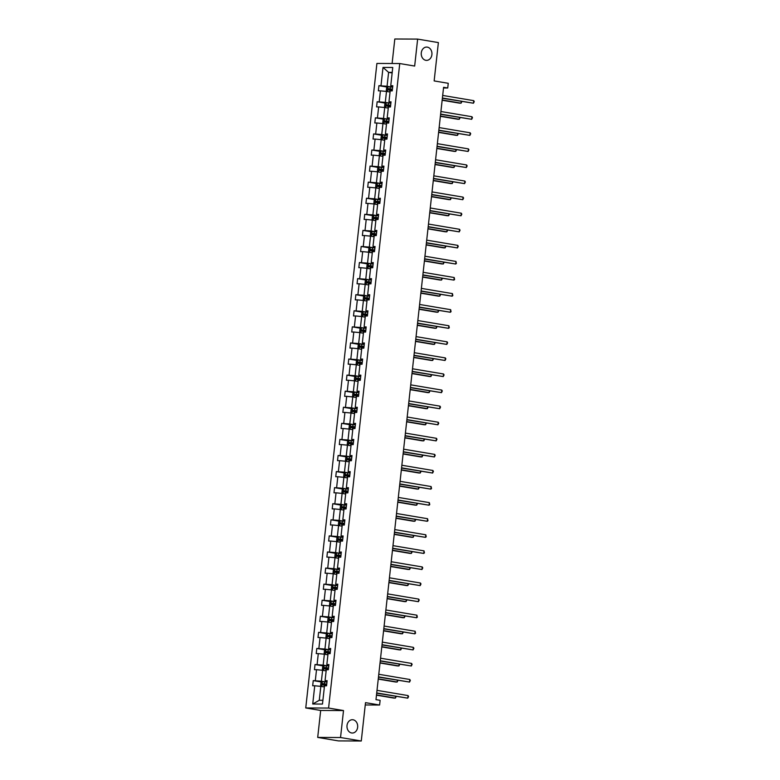 <?xml version="1.0" encoding="UTF-8"?>
<svg xmlns="http://www.w3.org/2000/svg" width="780" height="780" viewBox="0 0 780 780"><rect width="100%" height="100%" fill="white"/><g stroke="black" fill="none" stroke-linecap="round" stroke-linejoin="round"><path stroke-width="1.17" d="M353.057 719.774A6.659 5.362 -89.7 0 1 357.679 726.833A6.659 5.362 -89.7 0 1 352.297 733.034A6.659 5.362 -89.7 0 1 351.604 732.966A6.659 5.362 -89.7 0 1 346.983 725.917A6.659 5.362 -89.7 0 1 352.355 719.716A6.659 5.362 -89.7 0 1 353.057 719.774M427.323 47.132A6.659 5.362 -89.7 0 1 431.935 54.181A6.659 5.362 -89.7 0 1 426.562 60.382A6.659 5.362 -89.7 0 1 425.86 60.323A6.659 5.362 -89.7 0 1 421.249 53.264A6.659 5.362 -89.7 0 1 426.621 47.073A6.659 5.362 -89.7 0 1 427.323 47.132M343.512 710.56L320.677 710.463L317.704 737.412L340.538 737.519L343.512 710.56L328.585 708.055L399.74 63.541L414.668 66.056L417.641 39.098L394.807 39L392.106 63.511M417.641 39.098L438.38 42.588L434.148 80.925L448.247 83.294L447.73 87.984L443.586 87.292L375.979 699.64L380.123 700.333L379.606 705.023L365.508 702.653L361.276 741L338.442 740.902L317.704 737.412M340.538 737.519L361.276 741M320.677 710.463L305.75 707.957L376.906 63.443L399.74 63.541M324.373 686.966L320.824 686.371L319.283 700.284L312.731 704.008L314.74 685.766L312.673 685.756L313.248 680.608L321.799 682.042M320.824 686.371L314.74 685.766M328.585 708.055L305.75 707.957M326.147 670.888L322.598 670.283L321.389 681.213L313.248 680.608M315.315 680.618L316.514 669.688L314.447 669.679L315.023 664.531L323.573 665.964M327.922 654.8L324.373 654.206L323.164 665.135L315.023 664.531M317.09 664.541L318.298 653.611L316.222 653.601L316.797 648.443L325.348 649.886M329.696 638.722L326.147 638.128L324.938 649.058L316.797 648.443M318.864 648.453L320.073 637.533L318.006 637.523L318.572 632.365L327.122 633.808M331.471 622.645L327.922 622.05L326.713 632.97L318.572 632.365M320.639 632.375L321.848 621.455L319.781 621.446L320.346 616.288L328.897 617.731M333.245 606.567L329.696 605.972L328.487 616.892L320.346 616.288M322.413 616.298L323.622 605.377L321.555 605.368L322.12 600.21L330.671 601.643M335.02 590.489L331.471 589.894L330.262 600.815L322.12 600.21M324.188 600.22L325.397 589.29L323.329 589.28L323.895 584.132L332.446 585.566M336.794 574.411L333.245 573.807L332.036 584.737L323.895 584.132M325.962 584.142L327.171 573.212L325.104 573.202L325.669 568.054L334.22 569.488M338.569 558.324L335.02 557.729L333.811 568.659L325.669 568.054M327.736 568.064L328.945 557.135L326.878 557.125L327.444 551.977L335.995 553.41M340.343 542.246L336.794 541.651L335.585 552.581L327.444 551.977M329.511 551.986L330.72 541.057L328.653 541.047L329.219 535.889L337.769 537.332M342.118 526.168L338.569 525.574L337.369 536.504L329.219 535.889M331.285 535.899L332.494 524.979L330.427 524.969L330.993 519.812L339.544 521.255M343.892 510.091L340.343 509.496L339.144 520.416L330.993 519.812M333.06 519.821L334.269 508.901L332.202 508.892L332.767 503.734L341.318 505.177M345.667 494.013L342.118 493.418L340.918 504.338L332.767 503.734M334.844 503.743L336.043 492.823L333.976 492.814L334.552 487.656L343.093 489.089M347.441 477.935L343.892 477.34L342.693 488.26L334.552 487.656M336.619 487.666L337.818 476.736L335.751 476.726L336.326 471.578L344.877 473.011M349.226 461.857L345.677 461.253L344.468 472.183L336.326 471.578M338.393 471.588L339.593 460.658L337.526 460.648L338.101 455.5L346.651 456.934M351 445.77L347.451 445.175L346.242 456.105L338.101 455.5M340.168 455.51L341.367 444.581L339.3 444.571L339.875 439.423L348.426 440.856M352.774 429.692L349.226 429.098L348.017 440.027L339.875 439.423M341.942 439.423L343.142 428.503L341.075 428.493L341.65 423.335L350.2 424.778M354.549 413.615L351 413.02L349.791 423.95L341.65 423.335M343.717 423.345L344.926 412.425L342.849 412.415L343.424 407.257L351.975 408.7M356.323 397.537L352.774 396.942L351.565 407.862L343.424 407.257M345.491 407.267L346.7 396.347L344.633 396.337L345.199 391.18L353.75 392.613M358.098 381.459L354.549 380.864L353.34 391.784L345.199 391.18M347.266 391.19L348.475 380.26L346.408 380.26L346.973 375.102L355.524 376.535M359.873 365.381L356.323 364.786L355.115 375.706L346.973 375.102M349.04 375.112L350.249 364.182L348.182 364.172L348.748 359.024L357.298 360.457M361.647 349.303L358.098 348.699L356.889 359.629L348.748 359.024M350.815 359.034L352.024 348.104L349.957 348.094L350.522 342.947L359.073 344.38M363.421 333.216L359.873 332.621L358.663 343.551L350.522 342.947M352.589 342.956L353.798 332.026L351.731 332.017L352.297 326.869L360.848 328.302M365.196 317.138L361.647 316.543L360.438 327.473L352.297 326.869M354.364 326.869L355.573 315.949L353.506 315.939L354.071 310.781L362.622 312.224M366.971 301.06L363.421 300.466L362.212 311.386L354.071 310.781M356.138 310.791L357.347 299.871L355.28 299.861L355.846 294.703L364.397 296.147M368.745 284.983L365.196 284.388L363.997 295.308L355.846 294.703M357.913 294.713L359.122 283.793L357.055 283.784L357.62 278.626L366.171 280.059M370.519 268.905L366.971 268.31L365.771 279.23L357.62 278.626M359.687 278.635L360.896 267.706L358.829 267.696L359.395 262.548L367.945 263.981M372.294 252.827L368.745 252.223L367.546 263.152L359.395 262.548M361.471 262.558L362.671 251.628L360.604 251.618L361.179 246.47L369.72 247.903M374.069 236.74L370.519 236.145L369.32 247.075L361.179 246.47M363.246 246.48L364.445 235.55L362.378 235.541L362.953 230.393L371.504 231.826M375.853 220.662L372.304 220.067L371.095 230.997L362.953 230.393M365.02 230.402L366.22 219.472L364.153 219.463L364.728 214.305L373.279 215.748M377.627 204.584L374.078 203.989L372.869 214.919L364.728 214.305M366.795 214.315L367.994 203.395L365.927 203.385L366.502 198.227L375.053 199.67M379.402 188.506L375.853 187.912L374.644 198.832L366.502 198.227M368.569 198.237L369.779 187.317L367.702 187.307L368.277 182.149L376.828 183.593M381.176 172.429L377.627 171.834L376.418 182.754L368.277 182.149M370.344 182.159L371.553 171.239L369.486 171.23L370.052 166.072L378.602 167.505M382.951 156.351L379.402 155.756L378.193 166.676L370.052 166.072M372.119 166.082L373.327 155.152L371.26 155.142L371.826 149.994L380.377 151.427M384.725 140.273L381.176 139.669L379.967 150.599L371.826 149.994M373.893 150.004L375.102 139.074L373.035 139.064L373.601 133.916L382.151 135.349M386.5 124.186L382.951 123.591L381.742 134.521L373.601 133.916M375.668 133.926L376.877 122.996L374.81 122.986L375.375 117.838L383.926 119.272M388.274 108.108L384.725 107.513L383.516 118.443L375.375 117.838M377.442 117.838L378.651 106.918L376.584 106.909L377.149 101.751L385.7 103.194M390.049 92.03L386.5 91.436L385.291 102.365L377.149 101.751M379.216 101.761L380.425 90.841L378.358 90.831L378.924 85.673L387.475 87.116M392.155 72.959L388.606 72.364L387.065 86.278L378.924 85.673M380.991 85.683L383.009 67.441L392.759 67.48L390.741 85.732L392.818 85.732L392.243 90.889L390.175 90.88L388.966 101.809L391.034 101.819L390.468 106.967L388.401 106.957L387.192 117.887L389.259 117.897L388.694 123.045L386.627 123.035L385.418 133.965L387.485 133.975L386.919 139.132L384.852 139.123L383.643 150.043L385.71 150.053L385.144 155.21L383.077 155.201L381.869 166.12L383.935 166.13L383.37 171.288L381.303 171.278L380.094 182.198L382.161 182.208L381.595 187.366L379.529 187.356L378.319 198.286L380.386 198.296L379.821 203.444L377.754 203.434L376.545 214.364L378.612 214.373L378.046 219.521L375.979 219.511L374.77 230.441L376.837 230.451L376.272 235.599L374.205 235.589L372.996 246.519L375.063 246.529L374.498 251.686L372.421 251.677L371.221 262.597L373.288 262.606L372.713 267.764L370.646 267.755L369.447 278.674L371.514 278.684L370.939 283.842L368.872 283.832L367.673 294.762L369.74 294.762L369.164 299.92L367.097 299.91L365.898 310.84L367.965 310.849L367.39 315.998L365.323 315.988L364.114 326.918L366.19 326.927L365.615 332.075L363.548 332.065L362.339 342.995L364.406 343.005L363.841 348.153L361.774 348.153L360.565 359.073L362.632 359.083L362.066 364.24L359.999 364.231L358.79 375.151L360.857 375.16L360.292 380.318L358.225 380.308L357.016 391.228L359.083 391.238L358.517 396.396L356.45 396.386L355.241 407.316L357.308 407.316L356.743 412.474L354.676 412.464L353.467 423.394L355.534 423.404L354.968 428.552L352.901 428.542L351.692 439.471L353.759 439.481L353.194 444.629L351.127 444.619L349.918 455.549L351.985 455.559L351.419 460.717L349.352 460.707L348.143 471.627L350.21 471.637L349.645 476.794L347.568 476.785L346.369 487.705L348.436 487.715L347.86 492.872L345.793 492.863L344.594 503.783L346.661 503.792L346.086 508.95L344.019 508.94L342.82 519.87L344.887 519.88L344.311 525.028L342.244 525.018L341.045 535.948L343.112 535.957L342.537 541.106L340.47 541.096L339.271 552.025L341.338 552.035L340.762 557.183L338.695 557.173L337.486 568.103L339.563 568.113L338.988 573.271L336.921 573.261L335.712 584.181L337.779 584.191L337.214 589.349L335.147 589.339L333.938 600.259L336.005 600.268L335.439 605.426L333.372 605.417L332.163 616.346L334.23 616.346L333.665 621.504L331.598 621.494L330.389 632.424L332.456 632.434L331.89 637.582L329.823 637.572L328.614 648.502L330.681 648.511L330.115 653.659L328.048 653.65L326.84 664.579L328.906 664.589L328.341 669.737L326.274 669.737L325.065 680.657L327.132 680.667L326.566 685.825L324.5 685.815L322.481 704.057L312.731 704.008M325.065 680.657L327.054 681.418M326.186 682.022L321.389 681.213M322.598 670.283L316.514 669.688M326.84 664.579L328.828 665.34M327.961 665.944L323.164 665.135M324.373 654.206L318.298 653.611M328.614 648.502L330.603 649.262M329.735 649.857L324.938 649.058M326.147 638.128L320.073 637.533M330.389 632.424L332.377 633.175M331.519 633.779L326.713 632.97M327.922 622.05L321.848 621.455M332.163 616.346L334.152 617.097M333.294 617.701L328.487 616.892M329.696 605.972L323.622 605.377M333.938 600.259L335.927 601.019M335.069 601.624L330.262 600.815M331.471 589.894L325.397 589.29M335.712 584.181L337.701 584.942M336.843 585.546L332.036 584.737M333.245 573.807L327.171 573.212M337.486 568.103L339.476 568.864M338.618 569.468L333.811 568.659M335.02 557.729L328.945 557.135M339.271 552.025L341.25 552.786M340.392 553.381L335.585 552.581M336.794 541.651L330.72 541.057M341.045 535.948L343.024 536.698M342.166 537.303L337.369 536.504M338.569 525.574L332.494 524.979M342.82 519.87L344.799 520.621M343.941 521.225L339.144 520.416M340.343 509.496L334.269 508.901M344.594 503.783L346.573 504.543M345.715 505.148L340.918 504.338M342.118 493.418L336.043 492.823M346.369 487.705L348.348 488.465M347.49 489.07L342.693 488.26M343.892 477.34L337.818 476.736M348.143 471.627L350.123 472.387M349.264 472.992L344.468 472.183M345.677 461.253L339.593 460.658M349.918 455.549L351.907 456.31M351.039 456.914L346.242 456.105M347.451 445.175L341.367 444.581M351.692 439.471L353.681 440.232M352.814 440.827L348.017 440.027M349.226 429.098L343.142 428.503M353.467 423.394L355.456 424.144M354.588 424.749L349.791 423.95M351 413.02L344.926 412.425M355.241 407.316L357.23 408.067M356.363 408.671L351.565 407.862M352.774 396.942L346.7 396.347M357.016 391.228L359.005 391.989M358.147 392.594L353.34 391.784M354.549 380.864L348.475 380.26M358.79 375.151L360.779 375.911M359.921 376.516L355.115 375.706M356.323 364.786L350.249 364.182M360.565 359.073L362.554 359.834M361.696 360.438L356.889 359.629M358.098 348.699L352.024 348.104M362.339 342.995L364.328 343.756M363.47 344.36L358.663 343.551M359.873 332.621L353.798 332.026M364.114 326.918L366.103 327.678M365.245 328.273L360.438 327.473M361.647 316.543L355.573 315.949M365.898 310.84L367.877 311.59M367.019 312.195L362.212 311.386M363.421 300.466L357.347 299.871M367.673 294.762L369.652 295.513M368.794 296.117L363.997 295.308M365.196 284.388L359.122 283.793M369.447 278.674L371.426 279.435M370.568 280.04L365.771 279.23M366.971 268.31L360.896 267.706M371.221 262.597L373.201 263.357M372.343 263.962L367.546 263.152M368.745 252.223L362.671 251.628M372.996 246.519L374.975 247.28M374.117 247.884L369.32 247.075M370.519 236.145L364.445 235.55M374.77 230.441L376.75 231.202M375.892 231.797L371.095 230.997M372.304 220.067L366.22 219.472M376.545 214.364L378.534 215.124M377.666 215.719L372.869 214.919M374.078 203.989L367.994 203.395M378.319 198.286L380.308 199.036M379.441 199.641L374.644 198.832M375.853 187.912L369.779 187.317M380.094 182.198L382.083 182.959M381.215 183.563L376.418 182.754M377.627 171.834L371.553 171.239M381.869 166.12L383.857 166.881M382.99 167.486L378.193 166.676M379.402 155.756L373.327 155.152M383.643 150.043L385.632 150.803M384.774 151.408L379.967 150.599M381.176 139.669L375.102 139.074M385.418 133.965L387.406 134.726M386.548 135.33L381.742 134.521M382.951 123.591L376.877 122.996M387.192 117.887L389.181 118.648M388.323 119.242L383.516 118.443M384.725 107.513L378.651 106.918M388.966 101.809L390.956 102.56M390.098 103.165L385.291 102.365M386.5 91.436L380.425 90.841M390.741 85.732L392.73 86.483M443.508 87.965L447.73 87.984M365.255 704.964L379.606 705.023M319.283 700.284L322.901 700.294M391.872 87.087L387.065 86.278M392.223 72.384L388.606 72.364L383.009 67.441M442.367 98.251L473.44 103.223L442.397 98.007M473.723 100.649L474.25 101.595L473.44 103.223L473.723 100.649L442.679 95.433M387.007 91.523L386.285 90.851L386.627 87.76L387.972 86.736L392.652 87.175M442.153 100.24L459.547 103.165L461.097 103.174L461.282 101.429M392.438 89.135L388.323 88.715L388.186 89.954L392.301 90.373M389.376 90.148L389.512 88.91L392.428 89.242M442.182 99.996L461.097 103.174L461.906 101.546M440.593 114.338L471.666 119.301L440.622 114.085M471.949 116.727L472.475 117.683L471.666 119.301L471.949 116.727L440.905 111.511M438.818 130.416L469.882 135.379L438.848 130.162M470.174 132.805L470.701 133.76L469.882 135.379L470.174 132.805L439.13 127.589M385.223 107.601L384.511 106.928L384.852 103.837L386.197 102.814L390.877 103.252M440.378 116.317L457.772 119.242L459.313 119.252L459.508 117.517M390.663 105.212L386.548 104.793L386.412 106.031L390.526 106.451M387.601 106.226L387.738 104.998L390.653 105.319M440.407 116.074L459.313 119.252L460.132 117.624M383.448 123.679L382.736 123.016L383.077 119.915L384.423 118.891L389.103 119.34M438.604 132.395L455.998 135.32L457.538 135.33L457.733 133.595M388.889 121.3L384.774 120.871L384.637 122.109L388.752 122.528M385.827 122.314L385.964 121.076L388.879 121.397M438.633 132.151L457.538 135.33L458.348 133.692M437.044 146.494L468.107 151.466L437.073 146.24M468.4 148.882L468.926 149.838L468.107 151.466L468.4 148.882L437.356 143.666M381.673 139.756L380.952 139.094L381.293 136.003L382.648 134.969L387.328 135.418M436.829 148.473L454.223 151.398L455.764 151.408L455.959 149.672M387.114 137.377L383 136.948L382.863 138.187L386.977 138.616M384.052 138.392L384.189 137.153L387.104 137.475M436.858 148.229L455.764 151.408L456.583 149.78M435.269 162.572L466.333 167.544L435.298 162.328M466.615 164.96L467.152 165.916L466.333 167.544L466.615 164.96L435.581 159.744M379.899 155.834L379.177 155.171L379.519 152.081L380.874 151.057L385.554 151.495M435.055 164.56L452.449 167.476L453.989 167.486L454.184 165.75M385.34 153.455L381.215 153.026L381.079 154.264L385.203 154.694M382.278 154.469L382.415 153.231L385.33 153.553M435.084 164.307L453.989 167.486L454.808 165.857M433.495 178.649L464.558 183.622L433.524 178.405M464.841 181.048L465.377 181.993L464.558 183.622L464.841 181.048L433.807 175.832M378.125 171.912L377.403 171.249L377.744 168.158L379.099 167.134L383.779 167.573M433.28 180.638L450.674 183.563L452.215 183.563L452.41 181.828M383.565 169.533L379.441 169.114L379.304 170.342L383.428 170.771M380.503 170.547L380.64 169.309L383.555 169.64M433.31 180.385L452.215 183.563L453.034 181.945M431.72 194.727L462.784 199.7L431.75 194.483M463.066 197.125L463.603 198.071L462.784 199.7L463.066 197.125L432.032 191.909M376.35 187.999L375.628 187.327L375.97 184.236L377.325 183.212L382.005 183.651M431.506 196.716L448.9 199.641L450.44 199.641L450.635 197.905M381.79 185.611L377.666 185.191L377.53 186.43L381.654 186.849M378.729 186.625L378.865 185.386L381.771 185.718M431.525 196.463L450.44 199.641L451.249 198.013M429.946 210.814L461.009 215.777L429.975 210.561M461.292 213.203L461.828 214.149L461.009 215.777L461.292 213.203L430.258 207.987M374.575 204.077L373.854 203.405L374.195 200.314L375.55 199.29L380.231 199.729M429.731 212.794L447.125 215.719L448.666 215.728L448.861 213.993M380.016 201.689L375.892 201.269L375.755 202.507L379.88 202.927M376.954 202.703L377.091 201.464L379.997 201.796M429.751 212.55L448.666 215.728L449.485 214.1M428.171 226.892L459.235 231.855L428.2 226.639M459.517 229.281L460.054 230.236L459.235 231.855L459.517 229.281L428.483 224.065M372.801 220.155L372.079 219.492L372.421 216.391L373.766 215.368L378.456 215.816M427.947 228.871L445.351 231.797L446.891 231.806L447.086 230.071M378.241 217.766L374.117 217.347L373.981 218.585L378.095 219.005M375.18 218.78L375.316 217.552L378.222 217.874M427.976 228.628L446.891 231.806L447.7 230.168M426.397 242.97L457.46 247.933L426.426 242.716M457.743 245.359L458.279 246.314L457.46 247.933L457.743 245.359L426.709 240.143M424.622 259.048L455.686 264.02L424.651 258.804M455.969 261.436L456.388 263.425L455.686 264.02L455.969 261.436L424.934 256.22M422.848 275.125L453.911 280.098L422.877 274.882M454.194 277.514L454.613 279.503L453.911 280.098L454.194 277.514L423.16 272.298M421.073 291.203L452.137 296.176L421.093 290.959M452.419 293.602L452.839 295.581L452.137 296.176L452.419 293.602L421.385 288.385M419.299 307.281L450.362 312.253L419.318 307.037M450.645 309.68L451.064 311.659L450.362 312.253L450.645 309.68L419.611 304.463M417.524 323.369L448.588 328.331L417.544 323.115M448.87 325.757L449.29 327.736L448.588 328.331L448.87 325.757L417.836 320.541M415.74 339.446L446.813 344.409L415.769 339.193M447.096 341.835L447.623 342.79L446.813 344.409L447.096 341.835L416.052 336.619M413.965 355.524L445.039 360.487L413.995 355.27M445.322 357.913L445.848 358.868L445.039 360.487L445.322 357.913L414.277 352.697M412.191 371.602L443.255 376.574L412.22 371.358M443.547 373.99L444.073 374.946L443.255 376.574L443.547 373.99L412.503 368.774M410.416 387.68L441.48 392.652L410.446 387.436M441.773 390.068L442.299 391.024L441.48 392.652L441.773 390.068L410.728 384.852M371.026 236.233L370.305 235.57L370.646 232.479L371.992 231.445L376.681 231.894M426.173 244.949L443.576 247.874L445.117 247.884L445.312 246.149M376.457 233.854L372.343 233.425L372.206 234.663L376.321 235.082M373.406 234.868L373.542 233.63L376.447 233.951M426.202 244.705L445.117 247.884L445.926 246.256M369.252 252.31L368.531 251.648L368.872 248.557L370.188 247.553L374.907 247.972M424.398 261.027L441.802 263.952L443.342 263.962L443.527 262.226M374.683 249.931L370.568 249.502L370.432 250.741L374.546 251.17M371.621 250.945L371.758 249.707L374.673 250.029M424.427 260.783L443.342 263.962L444.151 262.334M367.477 268.388L366.756 267.725L367.097 264.635L368.443 263.611L373.123 264.049M422.623 277.115L440.027 280.03L441.568 280.04L441.753 278.304M372.908 266.009L368.794 265.59L368.657 266.819L372.772 267.248M369.847 267.023L369.983 265.785L372.898 266.116M422.653 276.861L441.568 280.04L442.377 278.421M365.703 284.466L364.981 283.803L365.323 280.712L366.668 279.689L371.348 280.127M420.849 293.192L438.243 296.117L439.793 296.117L439.978 294.382M371.134 282.087L367.019 281.668L366.883 282.906L370.997 283.325M368.072 283.101L368.209 281.863L371.124 282.194M420.878 292.939L439.793 296.117L440.602 294.499M363.928 300.553L363.207 299.881L363.548 296.79L364.894 295.766L369.574 296.205M419.075 309.27L436.469 312.195L438.019 312.195L438.204 310.459M369.359 298.165L365.245 297.745L365.108 298.984L369.223 299.403M366.298 299.179L366.434 297.94L369.349 298.272M419.104 309.017L438.019 312.195L438.828 310.577M362.154 316.631L361.433 315.959L361.774 312.868L363.119 311.844L367.799 312.283M417.3 325.348L434.694 328.273L436.244 328.282L436.43 326.547M367.585 314.243L363.47 313.823L363.334 315.061L367.448 315.481M364.523 315.256L364.66 314.028L367.575 314.35M417.329 325.104L436.244 328.282L437.053 326.644M360.37 332.709L359.658 332.046L359.999 328.945L361.345 327.922L366.025 328.37M415.526 341.425L432.919 344.351L434.46 344.36L434.655 342.625M365.81 330.32L361.696 329.901L361.559 331.139L365.674 331.558M362.749 331.344L362.885 330.106L365.8 330.427M415.555 341.182L434.46 344.36L435.279 342.732M358.595 348.787L357.883 348.124L358.225 345.033L359.531 344.029L364.25 344.448M413.751 357.503L431.145 360.428L432.685 360.438L432.88 358.702M364.036 346.408L359.921 345.979L359.785 347.217L363.899 347.636M360.974 347.422L361.111 346.183L364.026 346.505M413.78 357.26L432.685 360.438L433.505 358.81M356.821 364.865L356.109 364.202L356.45 361.111L357.757 360.106L362.476 360.526M411.976 373.581L429.37 376.506L430.911 376.516L431.106 374.78M362.261 362.485L358.147 362.056L358.01 363.295L362.125 363.724M359.2 363.5L359.336 362.261L362.252 362.583M412.006 373.337L430.911 376.516L431.73 374.887M355.046 380.942L354.325 380.279L354.666 377.188L356.021 376.165L360.701 376.603M410.202 389.668L427.596 392.594L429.136 392.594L429.331 390.858M360.487 378.563L356.372 378.144L356.236 379.373L360.35 379.802M357.425 379.577L357.562 378.339L360.477 378.671M410.231 389.415L429.136 392.594L429.946 390.965M408.642 403.757L439.706 408.73L408.671 403.514M439.988 406.156L440.524 407.101L439.706 408.73L439.988 406.156L408.954 400.94M353.272 397.02L352.55 396.357L352.892 393.266L354.247 392.243L358.927 392.681M408.427 405.746L425.822 408.671L427.362 408.671L427.557 406.936M358.712 394.641L354.588 394.222L354.452 395.46L358.576 395.879M355.651 395.655L355.787 394.417L358.702 394.748M408.457 405.493L427.362 408.671L428.181 407.053M406.868 419.835L437.931 424.808L406.897 419.591M438.214 422.233L438.75 423.179L437.931 424.808L438.214 422.233L407.18 417.017M351.497 413.107L350.776 412.435L351.117 409.344L352.472 408.32L357.152 408.759M406.653 421.824L424.047 424.749L425.587 424.759L425.782 423.014M356.938 410.719L352.814 410.299L352.677 411.538L356.801 411.957M353.876 411.733L354.013 410.494L356.928 410.826M406.673 421.58L425.587 424.759L426.397 423.121M405.093 435.923L436.156 440.885L405.122 435.669M436.439 438.311L436.976 439.267L436.156 440.885L436.439 438.311L405.405 433.095M349.723 429.185L349.001 428.512L349.343 425.422L350.698 424.398L355.378 424.837M404.878 437.902L422.273 440.827L423.813 440.837L424.008 439.101M355.163 426.796L351.039 426.377L350.902 427.615L355.027 428.035M352.102 427.81L352.238 426.582L355.144 426.904M404.898 437.658L423.813 440.837L424.632 439.208M403.319 452L434.382 456.963L403.348 451.747M434.665 454.389L435.201 455.344L434.382 456.963L434.665 454.389L403.63 449.173M347.948 445.263L347.227 444.6L347.568 441.499L348.913 440.476L353.603 440.924M403.104 453.979L420.498 456.904L422.038 456.914L422.233 455.179M353.389 442.884L349.264 442.455L349.128 443.693L353.252 444.113M350.327 443.898L350.464 442.66L353.369 442.981M403.123 453.736L422.038 456.914L422.857 455.286M401.544 468.078L432.607 473.041L401.573 467.825M432.89 470.467L433.427 471.422L432.607 473.041L432.89 470.467L401.856 465.25M346.174 461.341L345.452 460.678L345.793 457.587L347.139 456.553L351.829 457.002M401.32 470.057L418.723 472.982L420.264 472.992L420.459 471.256M351.604 458.962L347.49 458.533L347.353 459.771L351.468 460.2M348.553 459.976L348.689 458.738L351.595 459.059M401.349 469.813L420.264 472.992L421.073 471.364M399.769 484.156L430.833 489.128L399.799 483.912M431.116 486.544L431.535 488.534L430.833 489.128L431.116 486.544L400.081 481.328M344.399 477.418L343.678 476.755L344.019 473.665L345.365 472.641L350.054 473.08M399.545 486.145L416.949 489.06L418.49 489.07L418.685 487.334M349.83 475.04L345.715 474.61L345.579 475.849L349.694 476.278M346.778 476.053L346.915 474.815L349.82 475.137M399.575 485.891L418.49 489.07L419.299 487.441M397.995 500.233L429.058 505.206L398.024 499.99M429.341 502.632L429.76 504.611L429.058 505.206L429.341 502.632L398.307 497.416M342.625 493.496L341.903 492.833L342.244 489.743L343.59 488.719L348.28 489.157M397.771 502.223L415.174 505.148L416.715 505.148L416.9 503.412M348.055 491.117L343.941 490.698L343.805 491.927L347.919 492.356M344.994 492.131L345.13 490.893L348.046 491.224M397.8 501.969L416.715 505.148L417.524 503.529M396.22 516.311L427.284 521.284L396.25 516.067M427.567 518.71L427.986 520.689L427.284 521.284L427.567 518.71L396.532 513.493M394.446 532.399L425.51 537.361L394.465 532.145M425.792 534.788L426.212 536.767L425.51 537.361L425.792 534.788L394.758 529.571M392.671 548.476L423.735 553.439L392.691 548.223M424.018 550.865L424.437 552.844L423.735 553.439L424.018 550.865L392.983 545.649M390.897 564.554L421.96 569.517L390.916 564.301M422.243 566.943L422.77 567.899L421.96 569.517L422.243 566.943L391.209 561.727M389.113 580.632L420.186 585.605L389.142 580.388M420.469 583.021L420.995 583.976L420.186 585.605L420.469 583.021L389.425 577.804M387.338 596.71L418.402 601.682L387.368 596.466M418.694 599.099L419.221 600.054L418.402 601.682L418.694 599.099L387.65 593.882M385.564 612.788L416.627 617.76L385.593 612.544M416.92 615.186L417.329 617.165L416.627 617.76L416.92 615.186L385.876 609.97M383.789 628.865L414.853 633.838L383.819 628.621M415.145 631.264L415.555 633.243L414.853 633.838L415.145 631.264L384.101 626.048M382.015 644.953L413.078 649.916L382.044 644.699M413.361 647.341L413.897 648.297L413.078 649.916L413.361 647.341L382.327 642.125M380.24 661.03L411.304 665.993L380.269 660.777M411.587 663.419L412.123 664.375L411.304 665.993L411.587 663.419L380.552 658.203M340.85 509.584L340.129 508.911L340.47 505.82L341.815 504.796L346.495 505.235M395.996 518.3L413.39 521.225L414.94 521.225L415.126 519.49M346.281 507.195L342.166 506.776L342.03 508.014L346.144 508.433M343.219 508.209L343.356 506.971L346.271 507.302M396.026 518.047L414.94 521.225L415.75 519.597M339.076 525.661L338.354 524.989L338.695 521.898L340.012 520.904L344.721 521.313M394.222 534.378L411.616 537.303L413.166 537.313L413.351 535.577M344.506 523.273L340.392 522.853L340.255 524.092L344.37 524.511M341.445 524.287L341.581 523.048L344.497 523.38M394.251 534.134L413.166 537.313L413.975 535.684M337.301 541.739L336.58 541.076L336.921 537.976L338.267 536.952L342.947 537.4M392.447 550.456L409.841 553.381L411.392 553.39L411.577 551.655M342.732 539.35L338.618 538.931L338.481 540.169L342.596 540.589M339.671 540.365L339.807 539.136L342.722 539.458M392.476 550.212L411.392 553.39L412.201 551.762M335.527 557.817L334.805 557.154L335.147 554.063L336.492 553.03L341.172 553.478M390.673 566.533L408.067 569.458L409.617 569.468L409.802 567.733M340.957 555.438L336.843 555.009L336.706 556.247L340.821 556.667M337.896 556.452L338.032 555.214L340.948 555.535M390.702 566.29L409.617 569.468L410.426 567.84M333.743 573.895L333.031 573.232L333.372 570.141L334.678 569.137L339.398 569.556M388.898 582.611L406.292 585.536L407.833 585.546L408.028 583.81M339.183 571.516L335.069 571.087L334.932 572.325L339.046 572.754M336.122 572.53L336.258 571.292L339.173 571.613M388.927 582.367L407.833 585.546L408.652 583.918M331.968 589.972L331.256 589.309L331.598 586.219L332.904 585.215L337.623 585.634M387.124 598.699L404.518 601.614L406.058 601.624L406.253 599.888M337.409 587.593L333.294 587.174L333.157 588.403L337.272 588.832M334.347 588.608L334.483 587.369L337.399 587.701M387.153 598.445L406.058 601.624L406.877 600.005M330.194 606.05L329.472 605.387L329.813 602.297L331.168 601.273L335.848 601.712M385.349 614.776L402.743 617.701L404.284 617.701L404.479 615.966M335.634 603.671L331.519 603.252L331.383 604.49L335.498 604.909M332.572 604.685L332.709 603.447L335.624 603.779M385.378 614.523L404.284 617.701L405.093 616.073M328.419 622.138L327.697 621.465L328.039 618.374L329.394 617.35L334.074 617.789M383.575 630.854L400.969 633.779L402.509 633.779L402.704 632.044M333.86 619.749L329.745 619.33L329.608 620.568L333.723 620.987M330.798 620.763L330.935 619.525L333.85 619.856M383.604 630.601L402.509 633.779L403.328 632.161M326.644 638.216L325.923 637.543L326.264 634.452L327.619 633.428L332.299 633.867M381.8 646.932L399.194 649.857L400.735 649.867L400.93 648.131M332.085 635.827L327.961 635.408L327.824 636.646L331.948 637.065M329.023 636.841L329.16 635.612L332.075 635.934M381.829 646.688L400.735 649.867L401.554 648.239M324.87 654.293L324.148 653.63L324.49 650.53L325.845 649.506L330.525 649.954M380.026 663.01L397.42 665.935L398.96 665.944L399.155 664.209M330.31 651.904L326.186 651.485L326.05 652.724L330.174 653.143M327.249 652.928L327.385 651.69L330.291 652.012M380.045 662.766L398.96 665.944L399.769 664.307M378.466 677.108L409.529 682.071L378.495 676.855M409.812 679.497L410.348 680.452L409.529 682.071L409.812 679.497L378.778 674.281M323.096 670.371L322.374 669.708L322.715 666.617L324.07 665.584L328.75 666.032M378.251 679.087L395.645 682.012L397.186 682.022L397.381 680.287M328.536 667.992L324.412 667.563L324.275 668.801L328.399 669.221M325.474 669.006L325.611 667.768L328.517 668.09M378.271 678.844L397.186 682.022L398.005 680.394M376.691 693.186L407.755 698.158L376.72 692.942M408.037 695.575L408.574 696.53L407.755 698.158L408.037 695.575L377.003 690.358M321.321 686.449L320.599 685.786L320.941 682.695L322.286 681.671L326.976 682.11M376.477 695.165L393.871 698.09L395.411 698.1L395.606 696.365M326.761 684.07L322.637 683.641L322.501 684.879L326.625 685.308M323.7 685.084L323.837 683.846L326.742 684.167M376.496 694.922L395.411 698.1L396.23 696.472M387.933 86.765L387.406 91.591M389.951 90.1L389.737 91.981M390.302 86.912L390.088 88.871M389.512 88.91L388.323 88.715M386.159 102.843L385.632 107.669M388.177 106.187L387.962 108.059M388.528 102.989L388.313 104.949M387.738 104.998L386.548 104.793M384.384 118.921L383.857 123.747M386.402 122.265L386.188 124.137M386.753 119.067L386.539 121.027M385.964 121.076L384.774 120.871M382.61 134.999L382.083 139.825M384.618 138.343L384.413 140.215M384.979 135.145L384.755 137.105M384.189 137.153L383 136.948M380.835 151.076L380.308 155.903M382.844 154.421L382.639 156.293M383.204 151.222L382.98 153.182M382.415 153.231L381.215 153.026M379.06 167.154L378.534 171.98M381.069 170.498L380.864 172.38M381.42 167.3L381.206 169.26M380.64 169.309L379.441 169.114M377.286 183.242L376.75 188.058M379.294 186.576L379.09 188.458M379.645 183.388L379.431 185.338M378.865 185.386L377.666 185.191M375.511 199.319L374.975 204.145M377.52 202.663L377.315 204.535M377.871 199.466L377.656 201.425M377.091 201.464L375.892 201.269M373.737 215.397L373.201 220.223M375.745 218.741L375.541 220.613M376.096 215.543L375.882 217.503M375.316 217.552L374.117 217.347M371.962 231.475L371.426 236.301M373.971 234.819L373.766 236.691M374.322 231.621L374.107 233.581M373.542 233.63L372.343 233.425M370.188 247.553L369.652 252.379M372.197 250.897L371.992 252.769M372.548 247.699L372.333 249.659M371.758 249.707L370.568 249.502M368.413 263.63L367.877 268.456M370.422 266.974L370.217 268.846M370.773 263.776L370.558 265.736M369.983 265.785L368.794 265.59M366.639 279.708L366.103 284.534M368.648 283.052L368.443 284.934M368.998 279.864L368.784 281.814M368.209 281.863L367.019 281.668M364.865 295.796L364.328 300.622M366.873 299.13L366.668 301.012M367.224 295.942L367.01 297.901M366.434 297.94L365.245 297.745M363.09 311.873L362.554 316.7M365.098 315.218L364.884 317.09M365.45 312.019L365.235 313.979M364.66 314.028L363.47 313.823M361.306 327.951L360.779 332.777M363.324 331.295L363.11 333.167M363.675 328.097L363.46 330.057M362.885 330.106L361.696 329.901M359.531 344.029L359.005 348.855M361.549 347.373L361.335 349.245M361.901 344.175L361.686 346.135M361.111 346.183L359.921 345.979M357.757 360.106L357.23 364.933M359.765 363.451L359.56 365.323M360.126 360.253L359.902 362.212M359.336 362.261L358.147 362.056M355.982 376.184L355.456 381.01M357.991 379.529L357.786 381.41M358.351 376.331L358.127 378.29M357.562 378.339L356.372 378.144M354.208 392.272L353.681 397.088M356.216 395.606L356.011 397.488M356.577 392.418L356.353 394.368M355.787 394.417L354.588 394.222M352.433 408.349L351.897 413.176M354.442 411.684L354.237 413.566M354.793 408.496L354.578 410.456M354.013 410.494L352.814 410.299M350.659 424.427L350.123 429.253M352.667 427.772L352.462 429.644M353.018 424.573L352.804 426.533M352.238 426.582L351.039 426.377M348.884 440.505L348.348 445.331M350.893 443.849L350.688 445.721M351.244 440.651L351.029 442.611M350.464 442.66L349.264 442.455M347.11 456.583L346.573 461.409M349.118 459.927L348.913 461.799M349.469 456.729L349.255 458.689M348.689 458.738L347.49 458.533M345.335 472.66L344.799 477.487M347.344 476.005L347.139 477.877M347.695 472.807L347.48 474.767M346.915 474.815L345.715 474.61M343.561 488.738L343.024 493.565M345.569 492.082L345.365 493.964M345.92 488.885L345.706 490.844M345.13 490.893L343.941 490.698M341.786 504.826L341.25 509.642M343.795 508.16L343.59 510.042M344.146 504.972L343.931 506.922M343.356 506.971L342.166 506.776M340.012 520.904L339.476 525.73M342.02 524.238L341.815 526.12M342.371 521.05L342.157 523.01M341.581 523.048L340.392 522.853M338.237 536.981L337.701 541.808M340.246 540.325L340.041 542.197M340.597 537.127L340.382 539.087M339.807 539.136L338.618 538.931M336.463 553.059L335.927 557.885M338.471 556.403L338.257 558.275M338.822 553.205L338.608 555.165M338.032 555.214L336.843 555.009M334.678 569.137L334.152 573.963M336.697 572.481L336.482 574.353M337.048 569.283L336.833 571.243M336.258 571.292L335.069 571.087M332.904 585.215L332.377 590.041M334.922 588.559L334.708 590.431M335.273 585.361L335.059 587.321M334.483 587.369L333.294 587.174M331.13 601.292L330.603 606.118M333.138 604.636L332.933 606.518M333.499 601.448L333.274 603.398M332.709 603.447L331.519 603.252M329.355 617.38L328.828 622.206M331.363 620.714L331.159 622.596M331.724 617.526L331.5 619.486M330.935 619.525L329.745 619.33M327.581 633.457L327.054 638.284M329.589 636.802L329.384 638.674M329.95 633.604L329.726 635.563M329.16 635.612L327.961 635.408M325.806 649.535L325.27 654.361M327.815 652.88L327.61 654.751M328.165 649.682L327.951 651.641M327.385 651.69L326.186 651.485M324.031 665.613L323.495 670.439M326.04 668.957L325.835 670.829M326.391 665.759L326.177 667.719M325.611 667.768L324.412 667.563M322.257 681.691L321.721 686.517M324.265 685.035L324.061 686.907M324.616 681.837L324.402 683.797M323.837 683.846L322.637 683.641"/></g></svg>
